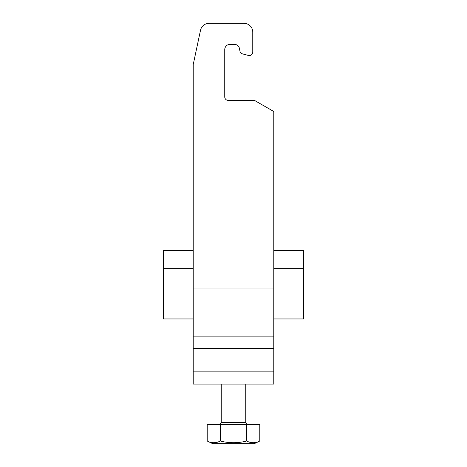 <?xml version="1.0" encoding="UTF-8"?>
<svg xmlns="http://www.w3.org/2000/svg" width="467" height="467" viewBox="0 0 467 467"><rect width="100%" height="100%" fill="white"/><g stroke="black" fill="none" stroke-linecap="round" stroke-linejoin="round"><path stroke-width="0.7" d="M193.221 64.539L193.221 384.108L273.779 384.108L273.779 111.508L254.515 100.405L228.246 100.405A3.502 3.502 0 0 1 224.744 96.903L224.744 49.619A5.254 5.254 0 0 1 229.998 44.365L234.346 44.365A5.254 5.254 0 0 1 239.518 48.708L239.939 51.096A3.502 3.502 0 0 0 242.484 53.868L248.356 55.445A3.502 3.502 0 0 0 252.764 52.059L252.764 32.106A8.756 8.756 0 0 0 244.007 23.35L209.064 23.35A8.756 8.756 0 0 0 200.501 30.285L193.221 64.539M234.346 44.365A5.254 5.254 0 0 1 239.518 48.708M224.744 49.619A5.254 5.254 0 0 1 229.998 44.365M228.246 100.405A3.502 3.502 0 0 1 224.744 96.903M209.064 23.35L244.007 23.35M252.764 32.106L252.764 52.059M248.356 55.445L242.484 53.868M254.381 443.65L212.619 443.65L207.214 441.011C211.592 443.294 215.976 443.294 220.354 441.011C229.116 443.294 237.884 443.294 246.646 441.011C251.024 443.294 255.408 443.294 259.786 441.011L254.381 443.65M246.646 441.011L246.646 424.386L220.354 424.386L220.354 441.011L219.035 441.607M220.354 424.386L207.214 424.386L207.214 441.011M252.122 442.681L253.137 442.734M254.947 442.605L256.325 442.325M246.646 424.386L259.786 424.386L259.786 441.011M193.221 250.592L163.45 250.592L163.45 318.961L193.221 318.961M273.779 250.592L303.55 250.592L303.55 318.961L273.779 318.961M163.45 268.63L193.221 268.63M273.779 268.63L303.55 268.63M193.221 280.013L273.779 280.013M193.221 371.125L273.779 371.125M193.221 348.4L273.779 348.4M193.221 336.135L273.779 336.135M193.221 288.945L273.779 288.945M245.759 384.108L245.759 422.635L221.241 422.635L219.49 424.386M221.241 422.635L221.241 384.108M245.759 422.635L247.51 424.386"/></g></svg>
